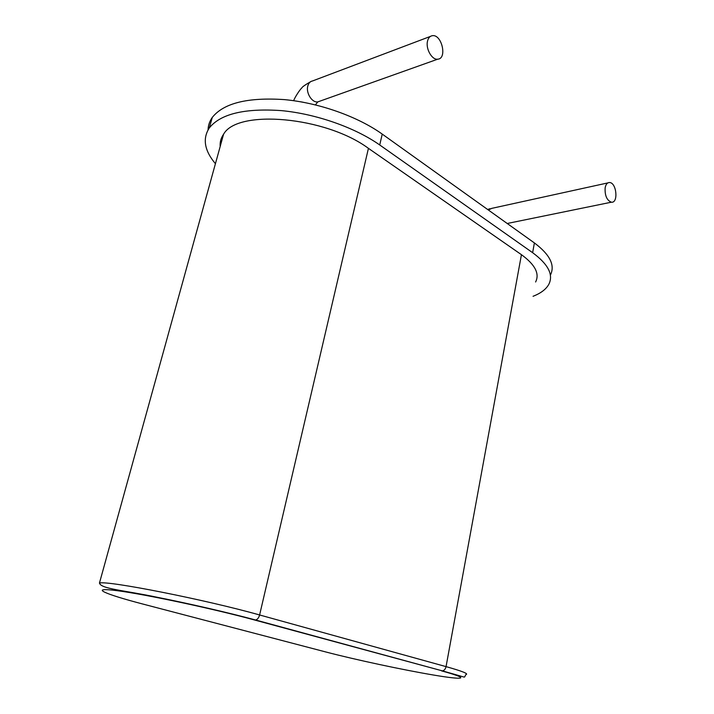 <?xml version="1.0" encoding="UTF-8"?>
<svg xmlns="http://www.w3.org/2000/svg" width="714" height="714" viewBox="0 0 714 714"><rect width="100%" height="100%" fill="white"/><g stroke="black" fill="none" stroke-linecap="round" stroke-linejoin="round"><path stroke-width="1.07" d="M427.516 41.144C428.311 37.931 429.899 36.119 432.291 35.7C441.787 33.906 447.491 58.798 437.709 59.191C432.015 60.155 425.526 48.766 427.516 41.144M550.414 275.06C555.305 265.34 549.959 254.63 534.393 242.93L382.231 134.098C357.937 116.668 319.229 102.834 284.359 99.612C247.66 97.175 223.625 103.128 212.254 117.462C209.586 121.264 208.193 125.387 208.077 129.814M533.055 296.292C540.81 293.267 546.058 289.286 548.798 284.359C553.662 274.819 548.272 264.269 532.635 252.694L379.732 144.978C355.304 127.717 316.445 113.937 281.477 110.625C244.688 108.082 220.626 113.847 209.318 127.913C202.374 138.641 204.409 150.565 215.423 163.702M220.18 146.495C219.823 142.059 220.956 137.989 223.562 134.268C237.244 108.894 325.611 116.56 368.433 148.342L521.443 254.684C535.089 264.617 539.811 273.73 535.598 281.994M605.133 187.889C605.829 184.301 607.311 182.516 609.586 182.525C616.655 182.668 618.547 203.392 611.371 202.196C606.846 200.348 604.758 195.574 605.133 187.889M319.943 101.138L317.837 101.888C312.116 102.968 305.744 92.954 307.805 86.01C308.627 83.083 310.233 81.387 312.625 80.923L430.372 36.423M300.478 101.763L303.12 102.236M534.393 242.93L532.635 252.694M382.231 134.098L379.732 144.978M488.394 210.032L491.634 208.39L607.873 182.9M521.443 254.684L446.054 666.626L259.61 614.968C205.953 599.796 107.519 580.348 99.46 583.052L223.562 134.268M368.433 148.342L259.61 614.968C258.843 617.744 257.522 619.422 255.648 620.011L442.448 670.892C464.403 677.006 463.966 677.345 464.662 676.961L465.849 674.587C469.044 673.891 462.449 671.24 446.054 666.626C445.491 669.036 444.295 670.455 442.448 670.892L254.791 620.055C214.53 609.015 145.397 594.28 117.078 590.674C88.161 586.89 104.164 593.959 143.014 604.089L325.977 652.016C355.26 659.682 403.062 669.919 433.719 675.069C464.689 680.317 471.418 679.014 441.6 670.892M99.46 583.052C100.977 588.907 123.602 590.237 156.018 597.038C188.639 603.491 228.819 612.764 255.648 620.011L254.791 620.055M437.709 59.191L317.837 101.888L315.401 104.878M293.757 100.71C293.811 99.112 299.666 89.634 301.835 87.956C301.942 87.117 304.976 84.975 310.938 81.503M209.318 127.913L212.254 117.462M487.617 209.479L489.982 208.72M611.371 202.196L507.208 223.491"/></g></svg>
